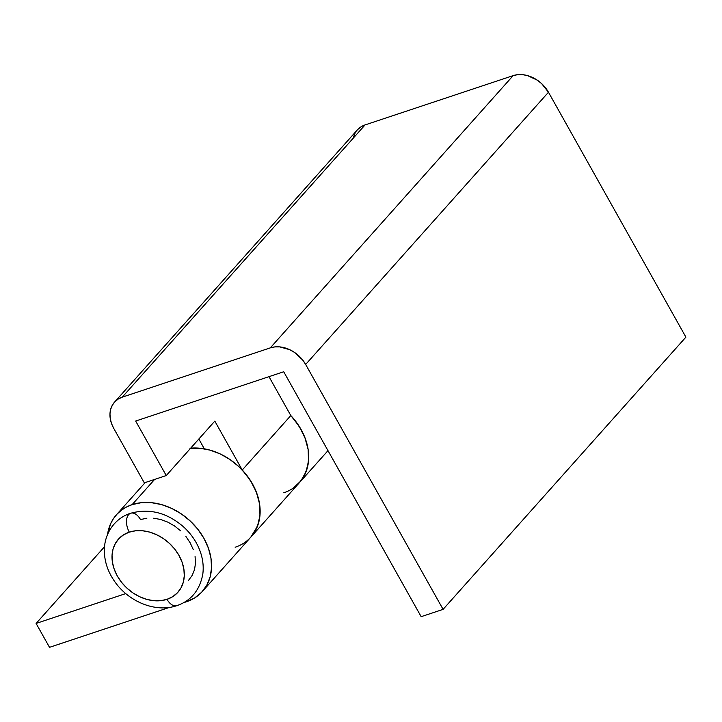 <?xml version="1.0" encoding="UTF-8"?>
<svg xmlns="http://www.w3.org/2000/svg" width="722" height="722" viewBox="0 0 722 722"><rect width="100%" height="100%" fill="white"/><g stroke="black" fill="none" stroke-linecap="round" stroke-linejoin="round"><path stroke-width="1.08" d="M130.872 513.189A13.294 7.689 71.6 0 0 129.301 532.132A39.872 30.847 41.7 0 1 179.002 555.462A39.872 30.847 41.7 0 1 167.017 599.332A13.294 7.689 71.6 0 0 176.655 605.704A13.294 7.689 -108.4 0 1 167.017 599.332L172.666 596.679L177.386 592.843L180.969 587.961L183.298 582.23L184.281 575.858L183.875 569.098L182.088 562.212L179.002 555.462L174.733 549.108L169.444 543.386L163.334 538.522L156.638 534.713L149.616 532.087L142.541 530.76L135.682 530.769L129.301 532.132L123.652 534.776L118.931 538.621L115.339 543.495L113.011 549.234L112.036 555.597L112.442 562.357L114.229 569.243L117.316 575.994L121.585 582.356L126.873 588.078L132.983 592.933L139.68 596.751L146.701 599.368L153.777 600.704L160.636 600.686L167.017 599.332A39.872 30.847 41.7 0 1 117.316 575.994A39.872 30.847 41.7 0 1 129.301 532.132A13.294 7.689 -108.4 0 1 130.872 513.189A13.294 7.689 -108.4 0 1 140.51 519.569L146.891 518.206M153.75 518.197L160.825 519.524L167.847 522.15L174.534 525.959L180.644 530.823M185.942 536.536L190.211 542.899L193.297 549.65M195.075 556.536L195.491 563.295L194.507 569.667L192.178 575.398L188.586 580.28M132.126 504.633L154.616 479.426L132.126 504.633L126.521 506.997L121.486 510.156L117.099 514.055L113.444 518.631L110.583 523.802L107.569 534.352A57.589 44.565 41.7 0 1 116.386 514.831A57.589 44.565 41.7 0 1 132.126 504.633A57.589 44.565 41.7 0 1 197.296 528.585A57.589 44.565 41.7 0 1 202.34 591.498A57.589 44.565 41.7 0 1 186.601 601.697L194.769 597.87L201.573 592.329L206.763 585.28L210.129 576.995L211.546 567.799L210.95 558.034L208.378 548.088L203.92 538.332L197.747 529.154L190.103 520.887L181.276 513.874L171.61 508.36L161.475 504.57L151.25 502.647L141.35 502.674L132.126 504.633M293.331 488.036L300.921 480.87L306.083 471.692L308.52 461.024L308.123 449.436L304.892 437.568L299.016 426.061L290.813 415.556L268.99 376.667L290.813 415.556L242.249 470.004A57.589 44.565 41.7 0 1 250.904 537.051L299.468 482.612A57.589 44.565 -138.3 0 0 290.813 415.556A57.589 44.565 41.7 0 1 299.468 482.612A57.589 44.565 41.7 0 1 283.728 492.81M36.1 623.438L49.511 647.336L169.517 607.382L49.511 647.336L36.1 623.438L104.491 546.762L36.1 623.438L125.763 593.592L36.1 623.438M183.523 602.726L186.601 601.697L183.523 602.726M235.164 547.258A57.589 44.565 41.7 0 0 250.904 537.051A57.589 44.565 -138.3 0 0 249.451 478.984A57.589 44.565 -138.3 0 0 190.689 448.154A57.589 44.565 41.7 0 1 204.326 448.822L198.83 439.021L204.326 448.822L190.689 448.154M250.76 537.222L257.519 526.139L259.965 515.472L259.559 503.884L256.328 492.007L250.453 480.509L242.249 470.004L214.813 421.106L242.249 470.004L290.813 415.556L294.874 420.258L301.047 429.446L305.505 439.202L308.077 449.147L308.664 458.903L307.256 468.109L303.89 476.385L299.404 482.675M250.841 537.123L255.326 530.832L258.693 522.548L260.1 513.351L259.514 503.595L256.942 493.64L252.483 483.893L246.31 474.706L238.666 466.448L229.84 459.427L220.174 453.912L210.039 450.131L199.814 448.209L189.904 448.227M114.5 402.172L357.318 129.951A28.348 21.94 -138.3 0 1 365.061 124.924L122.253 397.154L270.308 347.869L513.125 75.639L365.061 124.924L513.125 75.639A28.348 21.94 -138.3 0 1 548.467 92.236L305.659 364.457L548.467 92.236L685.9 337.138L548.467 92.236L541.662 83.644L537.321 80.187L527.565 75.611L522.538 74.664L517.656 74.673L513.125 75.639L270.308 347.869A28.348 21.94 41.7 0 1 305.659 364.457L443.091 609.359L685.9 337.138L443.091 609.359L421.152 616.669L283.719 371.758L135.664 421.043L166.25 475.554L214.813 421.106L166.25 475.554L144.31 482.856L113.724 428.345L144.31 482.856L166.25 475.554L135.664 421.043L283.719 371.758L421.152 616.669L443.091 609.359L305.659 364.457L302.617 359.935L294.513 352.417L289.748 349.701L279.73 346.894L274.847 346.903L270.308 347.869L122.253 397.154L118.227 399.04L114.879 401.766L112.325 405.241L110.674 409.311L109.97 413.841L110.267 418.652L111.531 423.543L113.724 428.345A28.348 21.94 41.7 0 1 114.5 402.172A28.348 21.94 41.7 0 1 122.253 397.154L365.061 124.924L361.045 126.81L357.688 129.545M355.134 133.01L353.482 137.09M130.709 513.243C149.373 508.144 166.917 512.62 183.325 526.663C191.673 534.235 197.512 543.124 200.842 553.341C203.035 560.281 203.694 567.185 202.819 574.053C199.786 590.226 191.122 600.767 176.818 605.659C155.916 612.915 129.076 601.967 115.087 582.094C106.675 570.29 103.228 557.817 104.735 544.659C107.172 527.773 119.049 516.681 130.709 513.243M145.167 482.576L116.422 514.795M327.987 450.636L299.594 482.467M250.904 537.051L202.34 591.498"/></g></svg>
